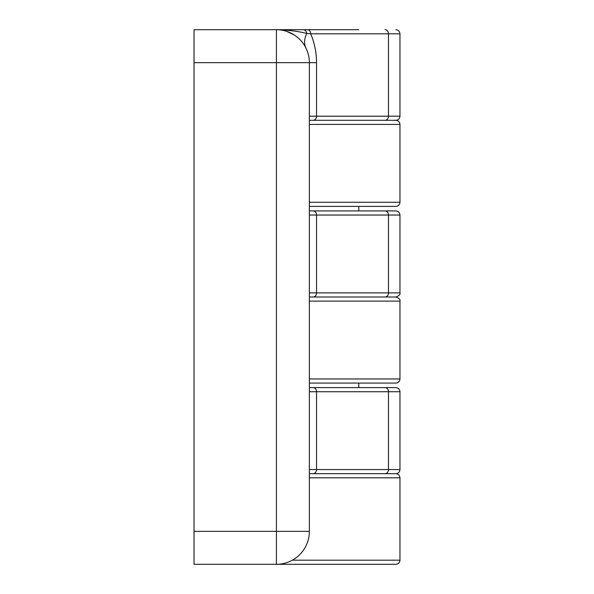 <?xml version="1.0" encoding="UTF-8"?>
<svg xmlns="http://www.w3.org/2000/svg" width="594" height="594" viewBox="0 0 594 594"><rect width="100%" height="100%" fill="white"/><g stroke="black" fill="none" stroke-linecap="round" stroke-linejoin="round"><path stroke-width="0.89" d="M358.776 29.7L276.41 29.7L276.41 564.3L395.849 564.3L307.306 564.3M309.355 206.393L395.849 206.393C398.351 206.148 399.725 204.774 399.962 202.272L309.355 202.272M309.355 383.078L395.849 383.078L358.776 383.078L358.776 387.607L395.849 387.607L313.142 387.607A4.121 3.401 90 0 1 316.543 391.728L309.355 391.728M395.849 473.693C398.351 473.448 399.725 472.074 399.962 469.572L388.469 469.572A4.121 3.401 90 0 1 385.075 473.693L395.849 473.693C398.351 473.938 399.725 475.304 399.962 477.806L399.962 560.179C399.725 562.681 398.351 564.055 395.849 564.3M395.849 297C399.116 295.797 400.49 294.424 399.962 292.879L388.469 292.879A4.121 3.401 90 0 1 385.075 297L395.849 297C399.116 298.203 400.49 299.576 399.962 301.121L399.962 378.965C399.725 381.459 398.351 382.833 395.849 383.078M395.849 120.307C398.351 120.062 399.725 118.696 399.962 116.194L388.469 116.194A4.121 3.401 90 0 1 385.075 120.307L395.849 120.307C398.351 120.552 399.725 121.926 399.962 124.428L399.962 202.272M303.126 29.7A4.121 3.623 90 0 1 306.734 33.442C297.765 31.192 287.652 29.945 276.41 29.7L309.355 29.7M194.038 29.7L194.038 62.652L309.355 62.652A32.952 32.952 0 0 0 276.41 29.7L194.038 29.7L194.038 32.046M309.355 387.607L313.142 387.607M309.355 210.922L313.142 210.922A4.121 3.401 90 0 1 316.543 215.035L309.355 215.035M358.776 206.393L358.776 210.922L385.075 210.922L313.142 210.922M399.962 292.879L399.962 215.035C399.747 212.563 398.374 211.189 395.849 210.922L385.075 210.922A4.121 3.401 90 0 1 388.469 215.035L316.543 215.035L316.543 292.879A4.121 3.401 90 0 1 313.142 297L385.075 297M399.962 116.194L399.962 33.821L388.469 33.821L388.469 116.194L316.543 116.194L316.543 62.652L309.355 62.652L309.355 531.348L194.038 531.348L194.038 564.3L276.41 564.3A32.952 32.952 0 0 0 309.355 531.348A32.952 32.952 0 0 1 276.41 564.3M385.075 120.307L309.355 120.307M309.355 297L313.142 297M385.075 473.693L309.355 473.693M194.038 62.652L194.038 531.348M307.306 29.7A4.121 3.401 90 0 1 310.707 33.821L306.734 33.442A41.186 22.453 153.6 0 0 305.925 48.003M292.359 560.179L399.962 560.179M283.063 564.3A4.121 3.401 -90 0 1 281.586 563.892M309.355 378.965L399.962 378.965M309.355 477.806L399.962 477.806M309.355 301.121L399.962 301.121M309.355 124.428L399.962 124.428M399.962 215.035L388.469 215.035L388.469 292.879L309.355 292.879M309.355 116.194L316.543 116.194A4.121 3.401 90 0 1 313.142 120.307M385.075 387.607A4.121 3.401 90 0 1 388.469 391.728L316.543 391.728L316.543 469.572A4.121 3.401 90 0 1 313.142 473.693M399.962 469.572L399.962 391.728L388.469 391.728L388.469 469.572L309.355 469.572M309.355 62.652A32.952 32.952 0 0 0 276.41 29.7M385.075 29.7A4.121 3.401 90 0 1 388.469 33.821L310.707 33.821C314.568 43.043 316.513 52.651 316.543 62.652M399.962 391.728C399.747 389.248 398.374 387.875 395.849 387.607M399.962 33.821C399.725 31.319 398.351 29.945 395.849 29.7M294.305 34.987L286.702 31.348"/></g></svg>

